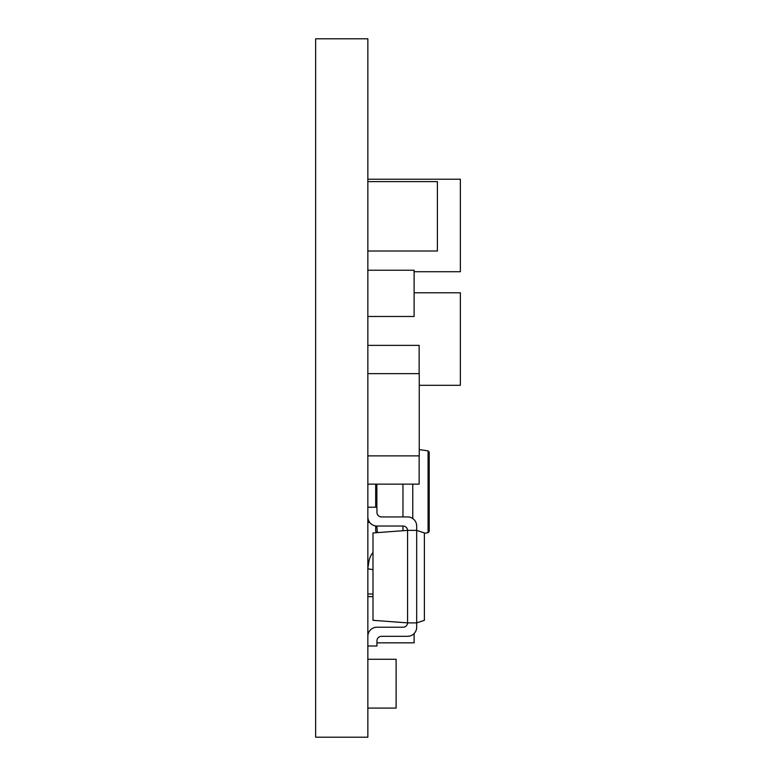<?xml version="1.0" encoding="UTF-8"?>
<svg xmlns="http://www.w3.org/2000/svg" width="776" height="776" viewBox="0 0 776 776"><rect width="100%" height="100%" fill="white"/><g stroke="black" fill="none" stroke-linecap="round" stroke-linejoin="round"><path stroke-width="1.16" d="M369.677 522.393L367.853 522.393M372.994 593.999L367.853 593.999M367.853 708.09L396.119 708.09L396.119 659.27L367.853 659.27M414.112 292.795L460.362 292.795L460.362 385.303L419.244 385.303M367.853 179.217L460.362 179.217L460.362 271.726L414.112 271.726M376.952 642.838L414.112 642.838L414.112 633.565M372.994 596.589L367.853 596.589M367.853 316.482L414.112 316.482L414.112 270.232L367.853 270.232M372.994 552.473A19.584 19.584 0 0 0 368.794 562.105A19.584 19.584 0 0 1 372.994 552.473A19.584 19.584 0 0 0 368.794 562.105L367.853 568.284M367.853 568.798L372.994 569.632M429.206 452.146L428.08 450.856L429.206 452.146L429.206 531.414L428.08 532.705L424.385 533.228M375.691 531.279L376.874 532.578L375.691 531.279L375.691 525.944M375.691 507.242L375.691 484.146M419.244 449.614L428.08 450.856L428.08 532.705M412.764 518.552L412.764 484.146M377.349 532.617L376.874 526.031M402.967 484.146L402.967 516.932M402.967 526.031L402.967 530.716M367.853 373.644L419.244 373.644L419.244 455.881L367.853 455.881M367.853 484.146L419.147 484.146L419.147 455.881M419.147 373.644L419.147 345.378L367.853 345.378M367.853 251.007L437.392 251.007L437.392 181.623L367.853 181.623M367.853 646.01L376.952 646.01L376.952 640.869A4.549 4.549 0 0 1 381.501 636.32L407.584 636.32A9.099 9.099 0 0 0 416.683 627.221L416.683 622.885L424.385 620.315L424.385 532.947L416.683 530.377L407.584 530.377L407.584 622.885A4.549 4.549 0 0 1 403.035 627.221L376.952 627.221A9.099 9.099 0 0 0 367.853 636.32M367.853 516.932A9.099 9.099 0 0 0 376.952 526.031L403.035 526.031A4.549 4.549 0 0 1 407.584 530.377L372.994 532.947L372.994 620.315L407.584 622.885L416.683 622.885L416.683 526.031A9.099 9.099 0 0 0 407.584 516.932L381.501 516.932A4.549 4.549 0 0 1 376.952 512.383L376.952 507.242L367.853 507.242M367.853 737.2L315.638 737.2L315.638 38.8L367.853 38.8L367.853 737.2M376.874 484.146L376.874 507.242"/></g></svg>
